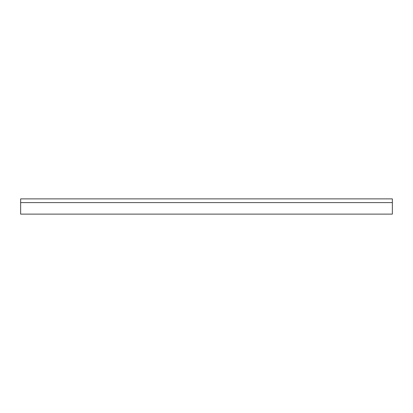 <?xml version="1.0" encoding="UTF-8"?>
<svg xmlns="http://www.w3.org/2000/svg" width="413" height="413" viewBox="0 0 413 413"><rect width="100%" height="100%" fill="white"/><g stroke="black" fill="none" stroke-linecap="round" stroke-linejoin="round"><path stroke-width="0.62" d="M20.65 214.125L392.35 214.125L392.35 198.875L20.65 198.875L20.65 214.125M20.65 202.597L392.35 202.597"/></g></svg>
